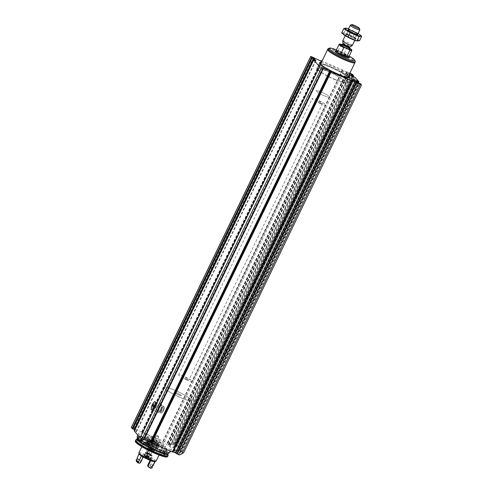 <?xml version="1.0" encoding="UTF-8"?>
<svg xmlns="http://www.w3.org/2000/svg" width="493" height="493" viewBox="0 0 493 493"><rect width="100%" height="100%" fill="white"/><g stroke="black" fill="none" stroke-linecap="round" stroke-linejoin="round"><path stroke-width="0.37" stroke-dasharray="2.46 1.85" d="M131.323 427.511L163.01 440.933L167.33 443.213L167.934 443.373L167.306 442.819L169.777 443.842L174.793 442.467L175.656 443.466L353.093 76.421M169.777 443.842L170.59 444.791L168.748 444.44A3.186 0.444 25.8 0 0 168.341 444.47A3.186 0.444 25.8 0 0 168.421 444.655L168.834 445.136A3.186 0.444 25.8 0 0 170.134 446.054L173.172 447.798L175.952 451.033L174.109 450.682A3.186 0.444 25.8 0 0 173.696 450.707A3.186 0.444 25.8 0 0 173.776 450.898L174.189 451.378A3.186 0.444 25.8 0 0 175.496 452.297L178.534 454.041L180.013 453.313L179.551 452.648L181.042 451.933L182.73 451.717L183.593 452.716L361.468 84.771M182.73 451.717L360.605 83.767M173.172 447.798L174.658 447.077L174.189 446.405L174.775 446.054L177.375 445.475L181.011 449.708L358.448 82.658M177.375 445.475L355.25 77.524M349.913 73.056L346.943 71.775L347.331 72.268L346.727 72.107L342.413 69.827L322.028 61.07M140.376 436.2L139.162 435.874L142.354 437.414L140.376 436.2M151.24 436.508A18.155 2.527 25.8 0 0 138.816 433.181A18.155 2.527 25.8 0 0 159.085 445.647A18.155 2.527 25.8 0 0 171.509 448.981A18.155 2.527 25.8 0 0 151.24 436.508M178.534 454.041L179.347 454.99M172.784 452.099L172.193 451.588L172.975 451.828M143.888 439.651L143.26 439.09L144.085 439.386M134.712 429.736L136.512 431.8L134.201 430.857M175.952 451.033L177.714 450.559L355.977 81.813M181.011 449.708L178.984 450.953L178.17 451.095L177.714 450.559M175.656 443.466L173.622 444.717L172.815 444.852L172.359 444.322L350.615 75.571M170.59 444.791L172.359 444.322M321.331 62.512A16.651 2.317 -154.2 0 1 335.573 67.886A16.651 2.317 -154.2 0 1 348.631 75.712M349.642 73.617L348.15 73.334A3.186 0.444 25.8 0 0 347.744 73.358A3.186 0.444 25.8 0 0 347.818 73.549L348.231 74.03A3.186 0.444 25.8 0 0 349.118 74.702M152.386 409.319A3.661 1.103 113.3 0 1 153.064 405.375A3.661 1.103 113.3 0 1 155.412 402.689A3.661 1.103 113.3 0 1 155.659 403.003A3.661 1.103 113.3 0 1 154.981 406.491A3.661 1.103 113.3 0 1 152.916 409.381A3.661 1.103 113.3 0 1 152.522 409.418A3.661 1.103 113.3 0 1 152.386 409.319M161.026 413.029A3.661 1.103 113.3 0 1 161.698 409.085A3.661 1.103 113.3 0 1 164.052 406.405A3.661 1.103 113.3 0 1 163.614 410.201A3.661 1.103 113.3 0 1 161.162 413.134A3.661 1.103 113.3 0 1 161.026 413.029M140.992 440.231A18.155 2.527 -154.2 0 1 138.126 438.018M137.227 436.471A18.155 2.527 -154.2 0 1 154.673 442.104A18.155 2.527 -154.2 0 1 169.919 452.278M135.809 439.953A17.976 2.502 -154.2 0 1 152.941 445.678A17.976 2.502 -154.2 0 1 168.07 455.55M135.464 440.52A17.976 2.502 -154.2 0 1 152.744 446.091A17.976 2.502 -154.2 0 1 167.836 456.167M135.304 441.321A17.791 2.477 -154.2 0 1 152.423 446.744A17.791 2.477 -154.2 0 1 167.312 456.795M153.834 451.871A11.512 1.602 -154.2 0 1 140.98 443.965A11.512 1.602 -154.2 0 1 152.047 447.533A11.512 1.602 -154.2 0 1 161.71 453.985A11.512 1.602 -154.2 0 1 153.834 451.871M138.551 443.195L137.337 442.868L139.316 444.088L140.53 444.409L138.551 443.195M154.026 452.093L152.812 451.773L156.004 453.313L154.026 452.093M147.906 444.963L146.692 444.637L149.878 446.177L147.906 444.963M164.144 454.756L162.166 453.542L165.358 455.082L164.144 454.756M157.649 443.977A11.512 1.602 -154.2 0 1 144.8 436.071A11.512 1.602 -154.2 0 1 155.862 439.639A11.512 1.602 -154.2 0 1 165.531 446.091A11.512 1.602 -154.2 0 1 157.649 443.977M155.93 441.968A3.543 0.493 -154.2 0 1 151.973 439.54A3.543 0.493 -154.2 0 1 155.381 440.637A3.543 0.493 -154.2 0 1 158.352 442.622A3.543 0.493 -154.2 0 1 155.93 441.968M152.497 449.08A3.543 0.493 -154.2 0 1 148.541 446.72A3.543 0.493 -154.2 0 1 148.541 446.646A3.543 0.493 -154.2 0 1 151.943 447.743A3.543 0.493 -154.2 0 1 154.919 449.727A3.543 0.493 -154.2 0 1 154.857 449.776A3.543 0.493 -154.2 0 1 152.497 449.08M151.924 449.647A2.656 0.37 -154.2 0 1 148.954 447.878A2.656 0.37 -154.2 0 1 151.511 448.642A2.656 0.37 -154.2 0 1 153.693 450.164A2.656 0.37 -154.2 0 1 151.924 449.647M151.727 449.419L149.786 448.18L152.941 449.708L151.727 449.419M157.754 436.693L156.207 435.738L158.684 436.884L157.754 436.693M151.813 448.981L150.26 448.032L151.813 448.981M138.619 440.329L139.802 441.056L138.619 440.329M140.111 441.223L137.572 439.996M140.53 436.379L141.713 437.106L140.53 436.379M140.708 440.81L137.522 439.269M141.226 440.138L139.248 438.924L142.415 440.385L141.226 440.138M166.055 450.812L164.077 449.591L167.244 451.058L166.055 450.812M149.81 441.013L148.603 440.693L151.789 442.233L149.81 441.013M155.936 448.149L154.722 447.823L157.914 449.363L155.936 448.149M335.413 79.848A16.651 2.317 -154.2 0 1 316.826 68.41A16.651 2.317 -154.2 0 1 332.824 73.574A16.651 2.317 -154.2 0 1 346.807 82.904A16.651 2.317 -154.2 0 1 335.413 79.848M335.117 79.509A15.295 2.126 -154.2 0 1 318.047 69.002A15.295 2.126 -154.2 0 1 332.744 73.74A15.295 2.126 -154.2 0 1 345.587 82.313A15.295 2.126 -154.2 0 1 335.117 79.509M181.221 397.869A15.295 2.126 -154.2 0 1 164.144 387.362A15.295 2.126 -154.2 0 1 178.842 392.101A15.295 2.126 -154.2 0 1 191.685 400.68A15.295 2.126 -154.2 0 1 181.221 397.869A15.295 2.126 -154.2 0 1 164.144 387.362A15.295 2.126 -154.2 0 1 178.842 392.101A15.295 2.126 -154.2 0 1 191.685 400.68A15.295 2.126 -154.2 0 1 181.221 397.869M178.737 394.985A3.821 0.53 -154.2 0 1 174.473 392.354A3.821 0.53 -154.2 0 1 178.146 393.543A3.821 0.53 -154.2 0 1 181.356 395.682A3.821 0.53 -154.2 0 1 178.737 394.985A3.821 0.53 -154.2 0 1 174.473 392.354A3.821 0.53 -154.2 0 1 178.146 393.543A3.821 0.53 -154.2 0 1 181.356 395.682A3.821 0.53 -154.2 0 1 178.737 394.985M324.61 95.901A7.648 1.066 -154.2 0 1 316.075 90.65A7.648 1.066 -154.2 0 1 323.426 93.017A7.648 1.066 -154.2 0 1 329.848 97.306A7.648 1.066 -154.2 0 1 324.61 95.901A7.648 1.066 -154.2 0 1 316.075 90.65A7.648 1.066 -154.2 0 1 323.426 93.017A7.648 1.066 -154.2 0 1 329.848 97.306A7.648 1.066 -154.2 0 1 324.61 95.901M320.795 103.795A7.648 1.066 -154.2 0 1 312.26 98.545A7.648 1.066 -154.2 0 1 319.606 100.917A7.648 1.066 -154.2 0 1 326.027 105.2A7.648 1.066 -154.2 0 1 320.795 103.795M319.969 102.834A3.821 0.53 -154.2 0 1 315.699 100.208A3.821 0.53 -154.2 0 1 319.378 101.392A3.821 0.53 -154.2 0 1 322.588 103.536A3.821 0.53 -154.2 0 1 319.969 102.834M342.395 44.697L346.591 46.502A6.729 0.937 -154.2 0 1 349.512 48.104M346.591 46.502L347.146 47.125A7.087 0.986 -154.2 0 1 351.854 50.317M339.227 44.216A7.087 0.986 -154.2 0 1 341.138 44.536L342 44.53M341.138 44.536L338.161 50.699A7.087 0.986 25.8 0 1 344.169 53.281L338.161 50.699M347.146 47.125L344.169 53.281M350.4 25.131A5.312 0.739 -154.2 0 1 355.41 26.85A5.312 0.739 -154.2 0 1 359.872 29.709M342.758 40.814A5.312 0.739 -154.2 0 1 347.861 42.46A5.312 0.739 -154.2 0 1 352.329 45.442M336.411 49.867A14.217 1.978 -154.2 0 1 349.173 56.036M328.332 48.517A15.098 2.101 -154.2 0 1 342.58 53.392A15.098 2.101 -154.2 0 1 355.25 61.526M327.685 49.503A15.098 2.101 -154.2 0 1 342.197 54.187A15.098 2.101 -154.2 0 1 354.874 62.648M327.771 49.331A15.16 2.108 -154.2 0 1 342.197 54.175A15.16 2.108 -154.2 0 1 354.96 62.475M186.372 379.191A3.821 0.53 -154.2 0 1 182.108 376.566A3.821 0.53 -154.2 0 1 185.781 377.749A3.821 0.53 -154.2 0 1 188.992 379.893A3.821 0.53 -154.2 0 1 186.372 379.191M187.198 380.152A7.648 1.066 -154.2 0 1 178.663 374.902A7.648 1.066 -154.2 0 1 186.009 377.268A7.648 1.066 -154.2 0 1 192.43 381.557A7.648 1.066 -154.2 0 1 187.198 380.152M356.883 40.95A8.769 1.22 25.8 0 0 358.121 40.426A8.769 1.22 25.8 0 0 347.787 34.596A8.769 1.22 25.8 0 0 343.294 34.337M355.096 39.126A5.312 0.739 25.8 0 0 350.363 36.266A5.312 0.739 25.8 0 0 345.753 34.744A5.312 0.739 25.8 0 0 350.122 37.795A5.312 0.739 25.8 0 0 355.225 39.323A5.312 0.739 25.8 0 0 355.096 39.126M341.649 32.926L344.219 32.624L353.179 36.476L359.57 40.629M353.179 36.476L355.287 32.119L345.92 28.126M360.192 34.991L355.287 32.119M344.219 32.624L346.326 28.267M358.091 33.512A8.769 1.22 25.8 0 0 348.526 28.884M354.67 37.912A4.357 0.604 25.8 0 0 350.788 35.57A4.357 0.604 25.8 0 0 347.01 34.319A4.357 0.604 25.8 0 0 346.936 34.374A4.357 0.604 25.8 0 0 350.591 36.815A4.357 0.604 25.8 0 0 354.775 38.164A4.357 0.604 25.8 0 0 354.775 38.072A4.357 0.604 25.8 0 0 354.67 37.912M356.285 34.565A4.357 0.604 25.8 0 0 352.131 32.1A4.357 0.604 25.8 0 0 348.551 31.034A4.357 0.604 25.8 0 0 348.551 31.127A4.357 0.604 25.8 0 0 352.212 33.475A4.357 0.604 25.8 0 0 356.316 34.88A4.357 0.604 25.8 0 0 356.396 34.824A4.357 0.604 25.8 0 0 356.285 34.565M156.102 407.323A2.212 0.666 -66.7 0 0 156.497 404.735A2.212 0.666 -66.7 0 0 155.012 406.503A2.212 0.666 -66.7 0 0 154.747 408.802A2.212 0.666 -66.7 0 0 156.102 407.323M163.084 410.324A2.212 0.666 -66.7 0 0 163.479 407.736A2.212 0.666 -66.7 0 0 161.994 409.504A2.212 0.666 -66.7 0 0 161.729 411.803A2.212 0.666 -66.7 0 0 163.084 410.324M163.362 410.651A3.5 1.054 -66.7 0 0 163.984 406.552A3.5 1.054 -66.7 0 0 161.636 409.35A3.5 1.054 -66.7 0 0 161.223 412.98A3.5 1.054 -66.7 0 0 163.362 410.651M161.032 409.646A3.5 1.054 -66.7 0 0 161.895 405.85A3.5 1.054 -66.7 0 0 161.661 405.554A3.5 1.054 -66.7 0 0 159.307 408.352A3.5 1.054 -66.7 0 0 158.894 411.982A3.5 1.054 -66.7 0 0 159.27 411.951A3.5 1.054 -66.7 0 0 161.032 409.646M160.416 409.529A4.431 1.331 -66.7 0 0 161.507 404.722A4.431 1.331 -66.7 0 0 161.211 404.346A4.431 1.331 -66.7 0 0 158.235 407.89A4.431 1.331 -66.7 0 0 157.711 412.487A4.431 1.331 -66.7 0 0 158.191 412.444A4.431 1.331 -66.7 0 0 160.416 409.529M153.717 407.243L155.264 407.914L154.069 406.515M154.327 405.979L155.88 406.651L155.264 407.914M155.88 406.651L154.426 404.956L154.069 405.684M154.426 404.956L152.873 404.285M157.538 445.771L158.302 447.447C159.707 447.231 159.923 446.535 158.943 445.364L157.538 445.771M152.226 443.484A1.078 0.327 -66.7 0 0 152.029 444.748A1.078 0.327 -66.7 0 0 152.756 443.885A1.078 0.327 -66.7 0 0 152.885 442.763A1.078 0.327 -66.7 0 0 152.226 443.484M153.717 439.053L154.679 440.175L154.494 441.186L148.849 453.868L148.498 453.461L146.822 456.937L145.706 455.637L145.854 454.823L153.717 439.053A8.856 1.232 25.8 0 1 163.134 444.741L163.466 445.666A9.564 1.331 25.8 0 0 153.261 439.51M138.841 452.864A9.564 1.331 25.8 0 1 144.924 454.423L152.331 439.109A9.564 1.331 25.8 0 0 146.415 437.42A9.564 1.331 25.8 0 0 146.248 437.55A9.564 1.331 25.8 0 0 154.278 442.911A9.564 1.331 25.8 0 0 163.473 445.875A9.564 1.331 25.8 0 0 163.466 445.666M156.065 461.189A9.564 1.331 25.8 0 0 145.854 454.823M148.498 440.915L146.908 438L145.059 440.009L143.851 443.429L147.968 441.999L148.498 440.915A3.1 0.931 -66.7 0 1 150.112 439.374L146.908 438M144.924 454.423L144.776 455.236L145.885 456.536L150.057 449.049L149.052 448.84L152.879 450.688L150.987 449.45M147.918 453.468L146.914 453.264L150.741 455.113L148.849 453.868M150.057 449.049L149.743 448.685A3.543 0.493 25.8 0 0 147.777 448.223A3.543 0.493 25.8 0 0 150.753 450.208A3.543 0.493 25.8 0 0 154.155 451.305A3.543 0.493 25.8 0 0 150.673 449.086M149.743 448.685L153.563 440.785A3.543 0.493 25.8 0 0 151.591 440.329A3.543 0.493 25.8 0 0 151.597 440.403A3.543 0.493 25.8 0 0 154.568 442.313A3.543 0.493 25.8 0 0 157.908 443.46A3.543 0.493 25.8 0 0 157.97 443.41A3.543 0.493 25.8 0 0 154.494 441.186M153.563 440.785L153.748 439.774A4.431 0.616 25.8 0 0 151.178 439.251A4.431 0.616 25.8 0 0 154.894 441.636A4.431 0.616 25.8 0 0 159.073 443.065A4.431 0.616 25.8 0 0 154.679 440.175M163.134 444.741A8.856 1.232 25.8 0 1 154.629 442.19A8.856 1.232 25.8 0 1 147.345 437.106A8.856 1.232 25.8 0 1 152.787 438.653L153.748 439.774M152.787 438.653L152.331 439.109M144.776 455.236A8.856 1.232 25.8 0 0 139.47 453.659A8.856 1.232 25.8 0 0 139.174 453.806A8.856 1.232 25.8 0 0 139.18 453.998M154.968 461.633A8.856 1.232 25.8 0 0 155.122 461.516A8.856 1.232 25.8 0 0 152.91 459.433A8.856 1.232 -154.2 0 1 150.729 459.014L150.094 460.32M145.706 455.637A8.856 1.232 -154.2 0 1 152.91 459.433L150.852 463.697A8.856 1.232 -154.2 0 1 150.741 463.703L149.903 465.441A8.856 1.232 25.8 0 0 150.008 465.435L149.176 466.544A8.856 1.232 -154.2 0 1 147.863 466.292M145.885 456.536A3.722 0.518 25.8 0 0 143.802 456.043A3.722 0.518 25.8 0 0 146.92 458.126A3.722 0.518 25.8 0 0 150.494 459.279A3.722 0.518 25.8 0 0 146.822 456.937M154.827 461.664A8.856 1.232 -154.2 0 0 151.222 459.593A4.517 0.629 25.8 0 0 150.729 459.014M141.386 455.889A8.856 1.232 -154.2 0 1 143.574 456.308L143.235 457.005M137.282 458.533L137.43 458.225A8.504 1.183 25.8 0 1 137.67 458.089A8.856 1.232 -154.2 0 1 137.411 457.923L139.47 453.659A8.856 1.232 -154.2 0 0 143.075 455.729A4.517 0.629 25.8 0 0 143.574 456.308M147.567 453.061A3.722 0.518 25.8 0 0 145.478 452.568A3.722 0.518 25.8 0 0 148.603 454.651A3.722 0.518 25.8 0 0 152.177 455.803A3.722 0.518 25.8 0 0 148.498 453.461M153.058 465.78A8.856 1.232 25.8 0 0 150.852 463.697M151.222 459.593L150.747 460.579M137.43 458.225A8.504 1.183 25.8 0 0 139.433 460.142M152.503 465.762A8.504 1.183 25.8 0 0 152.744 465.626A8.504 1.183 25.8 0 0 150.741 463.703M151.899 467.364A8.504 1.183 25.8 0 0 149.903 465.441M152.054 467.05A8.856 1.232 25.8 0 0 150.008 465.435M152.066 467.832A8.856 1.232 25.8 0 0 149.86 465.749M150.778 468.332A7.968 1.109 25.8 0 0 149.176 466.544M137.67 458.089L136.832 459.827A8.504 1.183 25.8 0 0 136.592 459.963M136.573 459.661L136.419 459.975A8.856 1.232 25.8 0 0 136.123 460.123M143.075 455.729L140.018 462.046L138.847 462.416A8.856 1.232 -154.2 0 1 136.703 461.183L136.419 459.975M138.847 462.416A5.405 0.752 25.8 0 0 139.562 463.247M140.018 462.046A4.517 0.629 25.8 0 0 140.517 462.625M147.968 441.999A3.1 0.931 -66.7 0 0 147.666 445.068A3.1 0.931 -66.7 0 0 149.749 442.591A3.1 0.931 -66.7 0 0 150.112 439.374M148.547 441.82A1.596 0.481 -66.7 0 0 148.257 443.688A1.596 0.481 -66.7 0 0 149.33 442.412A1.596 0.481 -66.7 0 0 149.521 440.76A1.596 0.481 -66.7 0 0 148.547 441.82M151.875 443.755A1.596 0.481 113.3 0 1 150.901 444.822A1.596 0.481 113.3 0 1 151.185 442.954A1.596 0.481 113.3 0 1 152.158 441.894A1.596 0.481 113.3 0 1 151.875 443.755M146.125 453.024A3.081 0.431 25.8 0 0 149.268 454.86A3.081 0.431 25.8 0 0 151.604 455.458A3.081 0.431 25.8 0 0 149.015 453.8A3.081 0.431 25.8 0 0 146.107 452.802A3.081 0.431 25.8 0 0 146.125 453.024M145.755 453.172A3.365 0.468 25.8 0 0 148.972 455.082A3.365 0.468 25.8 0 0 151.733 455.902A3.365 0.468 25.8 0 0 151.733 455.828A3.365 0.468 25.8 0 0 148.911 454.016A3.365 0.468 25.8 0 0 145.737 452.931A3.365 0.468 25.8 0 0 145.675 452.975A3.365 0.468 25.8 0 0 145.755 453.172M146.267 456.82L145.94 456.758L146.778 455.341L146.335 456.715L146.729 456.764L147.37 455.44L146.778 455.341L146.267 456.82L146.914 457.393L147.925 456.087L149.206 456.481L148.06 455.735L146.778 455.341L149.206 456.481L148.658 457.929L145.94 456.758L148.676 457.954M149.009 456.506L148.27 457.972L147.284 457.418M148.06 455.735L147.419 457.066L148.436 457.658M147.419 457.066L146.729 456.764M145.94 456.758L146.335 456.715M154.648 441.217L156.139 442.104L154.648 441.217M154.364 441.494L153.15 441.167L156.343 442.714L154.364 441.494M145.768 444.027A2.921 0.881 113.3 0 1 146.304 440.878A2.921 0.881 113.3 0 1 148.183 438.739A2.921 0.881 113.3 0 1 147.838 441.771A2.921 0.881 113.3 0 1 145.873 444.107A2.921 0.881 113.3 0 1 145.768 444.027M147.475 441.395L146.372 442.813L146.581 441.451L147.684 440.033L147.475 441.395L148.559 441.864L148.22 442.566L147.136 442.098M147.629 444.828A2.921 0.881 113.3 0 1 148.165 441.679A2.921 0.881 113.3 0 1 150.045 439.534A2.921 0.881 113.3 0 1 149.699 442.572A2.921 0.881 113.3 0 1 147.734 444.908A2.921 0.881 113.3 0 1 147.629 444.828M155.708 446.676A1.417 0.425 113.3 0 1 155.967 445.148A1.417 0.425 113.3 0 1 156.873 444.113A1.417 0.425 113.3 0 1 156.971 444.23A1.417 0.425 113.3 0 1 156.706 445.58A1.417 0.425 113.3 0 1 155.911 446.701A1.417 0.425 113.3 0 1 155.757 446.713A1.417 0.425 113.3 0 1 155.708 446.676M156.201 446.479A1.035 0.314 113.3 0 1 156.466 445.216A1.035 0.314 113.3 0 1 157.125 444.692A1.035 0.314 113.3 0 1 156.934 445.678A1.035 0.314 113.3 0 1 156.349 446.498A1.035 0.314 113.3 0 1 156.201 446.479M148.559 441.864L148.769 440.502L148.005 441.21L147.456 443.281L148.22 442.566M147.647 440.853L148.738 441.321L147.635 440.853M174.793 442.467L352.668 74.517M172.094 442.93L350.733 73.402M167.546 442.887L346.943 71.775M181.701 451.767L359.835 83.268M181.042 451.933L359.379 83.027M180.13 452.291L358.768 82.769M179.551 452.703L358.232 83.083M180.007 453.233L358.842 83.292M178.404 453.973L357.801 82.861M175.865 451.015L354.701 81.074M178.17 451.095L356.538 82.134M178.984 450.953L357.117 82.467M179.896 450.596L357.696 82.799M180.438 450.294L358.004 82.972M175.083 444.051L352.649 76.735M174.534 444.353L352.335 76.557M173.622 444.717L351.762 76.224M172.815 444.852L351.176 75.891M170.51 444.772L349.34 74.837M174.651 446.991L353.487 77.056M173.049 447.73L352.446 76.625M174.195 446.461L352.871 76.84M174.775 446.054L353.407 76.526M175.687 445.69L354.017 76.785M176.346 445.524L354.479 77.025M132.537 427.838L311.933 56.732M133.997 428.466L313.4 57.361M142.089 431.942L321.491 60.836M163.01 440.933L342.413 69.827M167.343 442.868L346.739 71.762M167.836 443.256L347.238 72.144M167.33 443.213L346.727 72.107M164.379 441.944L343.775 70.838M163.386 441.34L342.789 70.234M163.411 441.173L342.808 70.068M141.768 431.905L321.029 61.089M142.354 432.41L321.726 61.366M142.033 432.367L321.43 61.261M135.279 429.465L314.682 58.359M134.688 429.113L314.09 58.008M134.589 428.818L313.992 57.712M134.835 429.828L313.727 59.776M136.499 431.769L315.877 60.707M136.068 431.665L315.465 60.559M134.614 430.999L314.016 59.893M143.297 439.146L322.699 68.04M143.623 439.189L322.94 68.25M172.796 451.754L352.07 80.907M172.285 451.711L351.688 80.606M174.189 451.378L353.586 80.273M175.496 452.297L354.892 81.191M173.776 450.898L353.173 79.792M174.109 450.682L353.321 79.958M168.748 444.44L348.15 73.334M168.421 444.655L347.818 73.549M168.834 445.136L348.231 74.03M170.134 446.054L349.537 74.948M139.827 441.198A17.169 2.391 -154.2 0 1 137.578 439.152M137.344 438.622A17.169 2.391 -154.2 0 1 153.878 443.743A17.169 2.391 -154.2 0 1 168.162 453.517M137.128 439.06A17.169 2.391 -154.2 0 1 153.496 444.532A17.169 2.391 -154.2 0 1 167.947 453.961M343.843 45.529A4.961 0.69 -154.2 0 1 347.953 47.519M335.973 50.779A7.087 0.986 -154.2 0 1 342.783 52.979A7.087 0.986 -154.2 0 1 348.73 56.948M342.943 43.384A4.036 0.561 -154.2 0 1 346.838 44.592A4.036 0.561 -154.2 0 1 350.196 46.89M342.851 43.871A3.895 0.542 -154.2 0 1 346.597 45.079A3.895 0.542 -154.2 0 1 349.87 47.266M342.586 44.432A3.895 0.542 -154.2 0 1 346.326 45.639A3.895 0.542 -154.2 0 1 349.599 47.821M335.788 50.995A7.796 1.085 -154.2 0 1 342.518 53.521A7.796 1.085 -154.2 0 1 348.674 57.225M347.738 77.426A15.16 2.108 -154.2 0 1 337.495 74.498A15.16 2.108 -154.2 0 1 320.542 64.275M318.047 69.002L164.144 387.362L320.567 64.084A15.16 2.108 -154.2 0 1 335.135 68.786A15.16 2.108 -154.2 0 1 347.873 77.284L347.83 77.438A15.228 2.12 -154.2 0 1 337.378 74.788A15.228 2.12 -154.2 0 1 320.468 64.213A15.228 2.12 -154.2 0 1 335.012 69.045A15.228 2.12 -154.2 0 1 347.83 77.438L347.731 77.876A15.295 2.126 -154.2 0 1 337.267 75.072A15.295 2.126 -154.2 0 1 320.191 64.565A15.295 2.126 -154.2 0 1 334.889 69.303A15.295 2.126 -154.2 0 1 347.731 77.876L345.587 82.313M156.343 442.714L150.815 454.152L150.809 455.045L148.338 453.609A2.305 0.32 25.8 0 0 147.327 453.726A2.305 0.32 25.8 0 0 150.821 455.23A2.305 0.32 25.8 0 0 148.331 453.609L146.926 453.166L150.803 455.008L146.957 453.147L147.586 452.66L150.796 454.213L147.586 452.66L150.815 454.152L147.623 452.611L153.15 441.167M144.504 455.76A3.365 0.468 25.8 0 0 147.721 457.67A3.365 0.468 25.8 0 0 150.482 458.496A3.365 0.468 25.8 0 0 147.66 456.61A3.365 0.468 25.8 0 0 144.424 455.563A3.365 0.468 25.8 0 0 144.504 455.76M144.665 456.21A3.013 0.419 25.8 0 0 149.182 458.57A3.013 0.419 25.8 0 0 148.054 457.257A3.013 0.419 25.8 0 0 144.665 456.21M149.206 456.481L148.566 457.812M148.584 456.013L147.943 457.338M147.401 455.815L146.76 457.14M148.615 456.389L147.974 457.714M148.202 443.645A1.596 0.481 113.3 0 1 148.935 441.167A1.596 0.481 113.3 0 1 149.533 441.857A1.596 0.481 113.3 0 1 148.202 443.645M148.436 443.552A1.417 0.425 113.3 0 1 148.695 442.024A1.417 0.425 113.3 0 1 149.607 440.988A1.417 0.425 113.3 0 1 149.434 442.455A1.417 0.425 113.3 0 1 148.485 443.589A1.417 0.425 113.3 0 1 148.436 443.552M147.931 442.954L146.846 442.486M147.61 443.133L146.526 442.665M147.481 442.985L146.396 442.517M147.666 441.919L146.581 441.451M148.005 441.21L146.92 440.748M148.294 440.822L147.21 440.354M148.615 440.643L147.53 440.175M148.744 440.797L147.66 440.329M179.551 452.648L358.208 83.07M180.013 453.313L358.892 83.28M174.658 447.077L353.536 77.037M174.189 446.405L352.852 76.828M167.306 442.819L346.702 71.713M167.934 443.373L347.331 72.268M141.725 431.843L320.968 61.064M142.397 432.466L321.793 61.36M136.512 431.8L315.908 60.694M143.26 439.09L322.662 67.985M172.193 451.588L351.589 80.482M173.696 450.707L353.099 79.601M168.341 444.47L347.744 73.358M155.659 403.003L155.338 402.072M152.916 409.381L152.023 409.794M152.522 409.418L161.162 413.134M155.412 402.689L164.052 406.405M138.816 433.181L137.855 435.177M171.509 448.981L170.455 451.169M144.8 436.071L140.98 443.965M165.531 446.091L161.71 453.985M151.973 439.54L148.541 446.646M158.352 442.622L154.919 449.727M153.693 450.164L154.857 449.776M148.954 447.878L148.541 446.72M158.684 436.884L157.797 435.627L156.263 435.713M156.207 435.738L150.26 448.032M158.703 436.946L152.762 449.24M150.285 448.014L149.786 448.18M152.762 449.209L152.941 449.708M139.802 441.056L141.713 437.106M137.892 440.132L139.802 436.182M141.688 438.795L142.354 437.414M138.909 436.404L139.162 435.874M142.415 440.385L141.281 438.782L139.322 438.887M139.248 438.924L137.337 442.868M142.434 440.465L140.53 444.409M167.244 451.058L166.11 449.45L164.151 449.561M164.077 449.591L162.166 453.542M167.263 451.132L165.358 455.082M149.878 446.177L151.789 442.233M146.692 444.637L148.603 440.693M151.77 442.153L150.636 440.551L148.676 440.662M156.004 453.313L157.914 449.363M152.812 451.773L154.722 447.823M157.889 449.289L156.756 447.681L154.796 447.792M319.575 62.728L316.826 68.41M349.555 77.222L346.807 82.904M178.663 374.902L312.26 98.545M192.43 381.557L326.027 105.2M315.699 100.208L182.108 376.566M322.588 103.536L188.992 379.893M348.101 29.759L345.236 35.687M357.671 34.387L354.806 40.315M343.911 45.572L347.879 47.488M335.671 51.05C335.825 51.217 335.006 50.403 340.336 52.535C346.98 55.937 349.765 57.545 348.705 57.348M347.01 34.319L345.753 34.744M354.775 38.072L355.225 39.323M354.775 38.164L356.396 34.824M346.936 34.374L348.551 31.034M356.316 34.88L357.579 34.455M348.551 31.127L348.101 29.876M163.479 407.736L156.497 404.735M161.729 411.803L154.747 408.802M163.984 406.552L161.661 405.554M161.223 412.98L158.894 411.982M161.895 405.85L161.507 404.722M159.27 411.951L158.191 412.444M161.211 404.346L155.042 401.696M157.711 412.487L151.542 409.837M158.943 445.364L152.885 442.763M158.302 447.447L152.029 444.748M159.048 455.021L163.473 445.875M141.83 446.689L144.227 441.722M145.059 440.009L146.248 437.55M150.741 455.113L152.879 450.688M146.914 453.264L149.052 448.84M154.155 451.305L157.97 443.41M147.777 448.223L151.591 440.329M157.908 443.46L159.073 443.065M151.597 440.403L151.178 439.251M147.345 437.106L146.415 437.42M150.494 459.279L152.177 455.803M143.802 456.043L145.478 452.568M148.159 465.842L148.572 467M152.158 441.894L149.521 440.76M150.901 444.822L148.257 443.688M147.666 445.068L143.845 443.429M146.107 452.802L145.737 452.931M151.604 455.458L151.733 455.828M145.675 452.975L144.548 456.124C143.808 455.84 147.666 458.33 149.724 458.718L150.482 458.496L151.733 455.902M148.67 457.942L149.311 456.61L148.325 455.218L147.093 455.292L146.452 456.617L145.971 456.641M148.997 456.321L148.356 457.646M146.908 455.347L146.261 456.672M146.581 455.409L145.94 456.734M149.015 456.623L148.375 457.948M153.754 440.952L153.181 441.149M156.139 442.104L156.343 442.671M145.873 444.107L147.734 444.908M148.183 438.739L150.045 439.534M156.873 444.113L149.595 440.982C149.496 442.104 149.12 442.973 148.479 443.589L155.757 446.713M157.125 444.692L156.971 444.23M156.349 446.498L155.911 446.701M147.955 442.997L146.871 442.529M147.888 442.88L146.803 442.412M147.456 443.281L146.372 442.813M147.53 442.461L146.446 441.993M148.27 440.779L147.185 440.317M148.338 440.896L147.253 440.434M148.769 440.502L147.684 440.033M148.695 441.315L147.61 440.847"/><path stroke-width="0.74" d="M353.093 76.421L353.524 75.521L352.668 74.517L349.913 73.056M183.593 452.716L179.347 454.99L176.734 453.622L356.137 82.516L361.511 84.876L359.835 83.268L357.801 82.861L354.892 81.191A3.186 0.444 25.8 0 1 353.586 80.273L353.173 79.792A3.186 0.444 25.8 0 1 353.099 79.601A3.186 0.444 25.8 0 1 353.506 79.576L355.268 79.909L358.886 81.764L355.25 77.524L353.407 76.526L353.043 76.427L353.536 77.037L352.446 76.625L349.537 74.948A3.186 0.444 25.8 0 1 349.118 74.702M358.448 82.658L358.886 81.764M176.734 453.622L175.748 453.018L355.145 81.912L352.193 80.649L351.589 80.482L351.977 80.975L319.569 66.765L313.579 59.789L315.896 60.664L314.232 58.722L311.588 57.465L310.726 56.405L321.43 61.261L321.128 60.738L322.028 61.07M172.975 451.828L175.748 453.018M144.085 439.386L150.371 442.085L151.659 443.09L172.821 452.143L352.156 81.037M134.201 430.857L140.166 437.87L143.925 439.707L323.26 68.607M134.712 429.736L134.176 429.465L313.573 58.359M310.726 56.405L131.323 427.511L132.186 428.571L134.176 429.465M353.524 75.521L349.642 73.617M151.388 409.714A4.431 1.331 113.3 0 1 152.51 404.309A4.431 1.331 113.3 0 1 155.338 402.072A4.431 1.331 113.3 0 1 154.519 406.294A4.431 1.331 113.3 0 1 152.023 409.794A4.431 1.331 113.3 0 1 151.388 409.714M348.631 75.712A16.651 2.317 -154.2 0 1 349.555 77.222A16.651 2.317 -154.2 0 1 338.161 74.166A16.651 2.317 -154.2 0 1 319.575 62.728A16.651 2.317 -154.2 0 1 321.331 62.512M356.137 82.516L355.145 81.912M170.455 451.169L169.919 452.278A18.155 2.527 -154.2 0 1 169.771 452.438A18.155 2.527 -154.2 0 1 157.495 448.944A18.155 2.527 -154.2 0 1 140.992 440.231M138.126 438.018A18.155 2.527 -154.2 0 1 137.19 436.687A18.155 2.527 -154.2 0 1 137.227 436.471L137.855 435.177M137.128 439.06A17.169 2.391 -154.2 0 0 156.164 451.009A17.169 2.391 -154.2 0 0 167.947 453.961L168.07 455.55A17.976 2.502 -154.2 0 1 168.039 455.754A17.976 2.502 -154.2 0 1 155.733 452.457A17.976 2.502 -154.2 0 1 135.667 440.107A17.976 2.502 -154.2 0 1 135.809 439.953L137.344 438.622L137.19 436.687M168.039 455.754L167.836 456.167A17.976 2.502 -154.2 0 1 167.786 456.247A17.976 2.502 -154.2 0 1 155.535 452.87A17.976 2.502 -154.2 0 1 135.439 440.606A17.976 2.502 -154.2 0 1 135.464 440.52L135.667 440.107M167.786 456.247L167.312 456.795A17.791 2.477 -154.2 0 1 155.19 453.455A17.791 2.477 -154.2 0 1 135.304 441.321L135.439 440.606M138.909 436.404L137.572 439.996L140.111 441.223L141.688 438.795M137.516 439.294L140.696 440.828M349.512 48.104A6.729 0.937 -154.2 0 1 351.688 49.855A6.729 0.937 -154.2 0 1 349.272 49.62L344.675 47.648A6.729 0.937 -154.2 0 1 339.689 44.056A6.729 0.937 -154.2 0 1 342 44.53L342.395 44.697M351.688 49.855L351.854 50.317A7.087 0.986 -154.2 0 1 351.86 50.477A7.087 0.986 -154.2 0 1 349.827 50.243L349.272 49.62M344.675 47.648L343.812 47.661A7.087 0.986 -154.2 0 1 339.104 44.308A7.087 0.986 -154.2 0 1 339.227 44.216L339.689 44.056M343.812 47.661L340.836 53.817A7.087 0.986 25.8 0 0 344.034 55.333A7.087 0.986 25.8 0 0 346.85 56.399L349.827 50.243M356.47 27.608A4.227 0.585 -154.2 0 1 351.823 24.65A4.227 0.585 -154.2 0 1 355.817 26.018A4.227 0.585 -154.2 0 1 359.36 28.292A4.227 0.585 -154.2 0 1 356.47 27.608M359.36 28.292L359.872 29.709A5.312 0.739 -154.2 0 1 359.872 29.826A5.312 0.739 -154.2 0 1 356.236 28.853A5.312 0.739 -154.2 0 1 350.307 25.205A5.312 0.739 -154.2 0 1 350.4 25.131L351.823 24.65M354.806 40.315L352.329 45.442A5.312 0.739 -154.2 0 1 352.285 45.485A5.312 0.739 -154.2 0 1 348.693 44.462A5.312 0.739 -154.2 0 1 342.746 40.876A5.312 0.739 -154.2 0 1 342.758 40.814L345.236 35.687M349.173 56.036A14.217 1.978 -154.2 0 1 354.837 60.374A14.217 1.978 -154.2 0 1 345.118 58.075A14.217 1.978 -154.2 0 1 329.497 48.123A14.217 1.978 -154.2 0 1 336.411 49.867M354.837 60.374L355.25 61.526A15.098 2.101 -154.2 0 1 355.256 61.859A15.098 2.101 -154.2 0 1 344.927 59.086A15.098 2.101 -154.2 0 1 328.067 48.715A15.098 2.101 -154.2 0 1 328.332 48.517L329.497 48.123M355.256 61.859L354.874 62.648A15.098 2.101 -154.2 0 1 344.545 59.875A15.098 2.101 -154.2 0 1 327.685 49.503L328.067 48.715M354.96 62.475A15.16 2.108 -154.2 0 1 354.935 62.673A15.16 2.108 -154.2 0 1 344.558 59.893A15.16 2.108 -154.2 0 1 327.629 49.479A15.16 2.108 -154.2 0 1 327.771 49.331M340.836 53.817L346.85 56.399M343.294 34.337A8.769 1.22 25.8 0 0 343.442 34.455A8.769 1.22 25.8 0 0 356.883 40.95L348.046 37.08L341.649 32.926L343.757 28.569L350.153 32.723L359.107 36.574L361.677 36.272L359.884 34.744A8.769 1.22 25.8 0 0 358.091 33.512M361.677 36.272L359.57 40.629L357.006 40.931L359.107 36.574M348.046 37.08L350.153 32.723M346.326 28.267L343.757 28.569M357.542 34.072A5.312 0.739 25.8 0 0 352.131 30.911A5.312 0.739 25.8 0 0 348.101 29.876A5.312 0.739 25.8 0 0 352.563 32.741A5.312 0.739 25.8 0 0 357.579 34.455A5.312 0.739 25.8 0 0 357.542 34.072M348.526 28.884A8.769 1.22 25.8 0 0 346.443 28.249A8.769 1.22 25.8 0 0 351.398 32.698A8.769 1.22 25.8 0 0 360.568 35.373A8.769 1.22 25.8 0 0 359.884 34.744M154.247 406.879A4.431 1.331 -66.7 0 0 155.042 401.696A4.431 1.331 -66.7 0 0 152.066 405.24A4.431 1.331 -66.7 0 0 151.542 409.837A4.431 1.331 -66.7 0 0 154.247 406.879M152.873 404.285L152.263 405.548L153.717 407.243L154.327 405.979L152.873 404.285M154.069 406.515L152.263 405.548M154.069 405.684L153.816 406.22M141.83 446.689L138.841 452.864A9.564 1.331 25.8 0 0 138.847 453.073A9.564 1.331 25.8 0 0 146.877 458.225A9.564 1.331 25.8 0 0 155.899 461.319A9.564 1.331 25.8 0 0 156.065 461.189L159.048 455.021M138.847 453.073L139.18 453.998A8.856 1.232 25.8 0 0 141.386 455.889L139.322 460.154A8.856 1.232 -154.2 0 1 139.433 460.142L138.595 461.879A8.856 1.232 25.8 0 0 138.484 461.886L138.25 462.989A8.856 1.232 -154.2 0 1 139.562 463.247L140.517 462.625L143.235 457.005M155.899 461.319L154.968 461.633A8.856 1.232 25.8 0 1 154.827 461.664A8.856 1.232 -154.2 0 1 141.386 455.889M154.827 461.664L152.762 465.928A8.856 1.232 25.8 0 0 153.058 465.78L155.085 461.596M150.747 460.579L148.171 465.91A4.517 0.629 25.8 0 0 148.159 465.842A4.517 0.629 25.8 0 0 147.672 465.33L150.094 460.32M139.137 453.887L137.116 458.071A8.856 1.232 25.8 0 0 139.322 460.154M151.924 467.666L151.77 467.98A8.856 1.232 25.8 0 0 151.912 467.949A8.856 1.232 25.8 0 0 152.066 467.832L152.22 467.518A8.856 1.232 25.8 0 1 151.924 467.666A8.856 1.232 25.8 0 0 151.665 467.5L152.503 465.762A8.856 1.232 -154.2 0 1 152.762 465.928M151.665 467.5A8.504 1.183 25.8 0 0 151.899 467.364L152.633 465.842M152.22 467.518A8.856 1.232 25.8 0 0 152.054 467.05M148.171 465.91L148.578 467.117A8.856 1.232 -154.2 0 1 150.722 468.35L151.77 467.98M137.282 458.533L136.592 459.963A8.504 1.183 25.8 0 0 138.595 461.879M138.25 462.989A7.968 1.109 25.8 0 1 136.543 461.473L136.123 460.314A8.856 1.232 25.8 0 1 136.123 460.123L136.271 459.809A8.856 1.232 25.8 0 1 136.573 459.661A8.856 1.232 25.8 0 0 136.697 459.741M136.271 459.809A8.856 1.232 25.8 0 0 138.484 461.886M136.123 460.314A8.856 1.232 25.8 0 0 138.33 462.206M148.492 466.853A5.405 0.752 25.8 0 0 147.863 466.292L147.672 465.33M181.658 454.078L360.297 84.549M177.11 454.028L356.513 82.923M358.232 83.083L358.417 82.701M354.701 81.074L355.268 79.909M355.977 81.813L356.581 80.562M356.538 82.134L357.037 81.092M357.117 82.467L357.616 81.431M357.696 82.799L358.226 81.69M358.004 82.972L358.577 81.795M352.649 76.735L353.216 75.558M352.335 76.557L352.871 75.447M351.762 76.224L352.261 75.189M351.176 75.891L351.682 74.856M350.615 75.571L351.219 74.32M349.34 74.837L349.907 73.667M352.871 76.84L353.056 76.458M140.166 437.87L319.569 66.765M134.182 430.894L313.579 59.789M132.186 428.571L311.588 57.465M131.366 427.616L310.769 56.51M172.581 452.081L351.977 80.975M151.659 443.09L331.056 71.984M143.562 439.608L322.964 68.502M142.101 438.98L321.504 67.874M132.845 428.935L312.248 57.829M313.727 59.776L314.232 58.722M150.371 442.085L329.774 70.98M150.963 442.443L330.365 71.337M151.061 442.732L330.464 71.627M176.716 453.788L356.112 82.682M353.321 79.958L353.506 79.576M167.947 453.961L168.162 453.517A17.169 2.391 -154.2 0 1 156.546 450.22A17.169 2.391 -154.2 0 1 139.827 441.198M137.578 439.152A17.169 2.391 -154.2 0 1 137.344 438.622M347.953 47.519A4.961 0.69 -154.2 0 1 350.055 49.282A4.961 0.69 -154.2 0 1 346.702 48.326A4.961 0.69 -154.2 0 1 341.396 45.319A4.961 0.69 -154.2 0 1 343.843 45.529M351.86 50.477L348.73 56.948A7.087 0.986 -154.2 0 1 343.88 55.647A7.087 0.986 -154.2 0 1 335.973 50.779L335.671 51.05L336.047 51.075M342.943 43.384L342.851 43.871A3.895 0.542 -154.2 0 0 347.201 46.552A3.895 0.542 -154.2 0 0 349.87 47.266L350.196 46.89A4.036 0.561 -154.2 0 1 347.46 46.114A4.036 0.561 -154.2 0 1 342.943 43.384L342.746 40.876M349.87 47.266L349.599 47.821A3.895 0.542 -154.2 0 1 346.93 47.106A3.895 0.542 -154.2 0 1 342.586 44.432L341.883 44.943L343.911 45.572M348.674 57.225A7.796 1.085 -154.2 0 1 343.732 56.461A7.796 1.085 -154.2 0 1 336.528 52.64A7.796 1.085 -154.2 0 1 335.788 50.995M320.542 64.275A15.16 2.108 -154.2 0 1 320.567 64.084L327.629 49.479M354.935 62.673L347.873 77.284A15.16 2.108 -154.2 0 1 347.738 77.426M183.599 452.894L361.511 84.876M358.208 83.07L358.405 82.67M352.852 76.828L353.043 76.427M320.968 61.064L321.128 60.738M134.17 430.864L313.566 59.758M143.925 439.707L323.328 68.601M172.821 452.143L352.218 81.037M168.162 453.517L169.771 452.438M339.104 44.308L335.973 50.779M350.307 25.205L348.101 29.759M359.872 29.826L357.671 34.387M350.196 46.89L352.285 45.485M342.851 43.871L342.586 44.432M347.879 47.488L349.629 48.69L349.599 47.821M348.452 57.071L348.705 57.348L348.73 56.948M343.442 34.455L343.134 34.208M346.443 28.249L345.92 28.126M150.753 468.344L151.912 467.949"/></g></svg>
